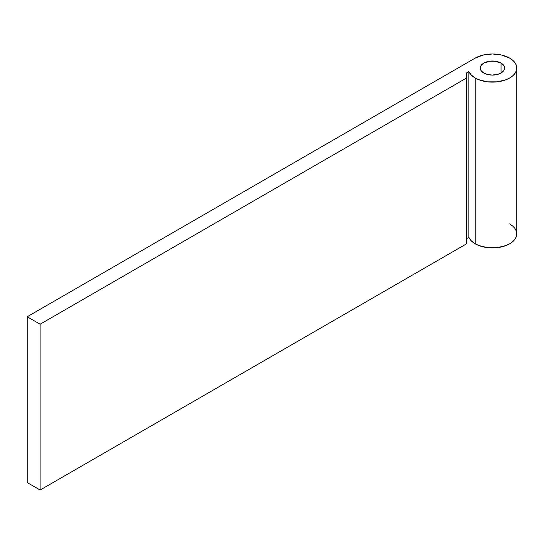<?xml version="1.0" encoding="UTF-8"?>
<svg xmlns="http://www.w3.org/2000/svg" width="544" height="544" viewBox="0 0 544 544"><rect width="100%" height="100%" fill="white"/><g stroke="black" fill="none" stroke-linecap="round" stroke-linejoin="round"><path stroke-width="0.82" d="M483.813 73.025A12.186 7.031 180 0 1 480.25 68.048A12.186 7.031 180 0 1 487.771 61.554A12.186 7.031 180 0 1 501.044 63.077L501.044 73.025L499.202 73.902L492.429 75.086L487.771 74.548L483.813 73.025L481.175 70.74L480.481 69.421L480.481 66.681L481.175 65.362L483.813 63.077L490.056 61.152L494.809 61.152L501.044 63.077L503.69 65.362L504.383 66.681L504.383 69.421L503.69 70.74L501.044 73.025L501.044 63.077A12.186 7.031 180 0 1 504.614 68.048A12.186 7.031 180 0 1 497.094 74.548A12.186 7.031 180 0 1 483.813 73.025M516.8 68.048L516.8 233.852L516.331 236.599L514.944 239.238L512.693 241.672L509.66 243.8L505.968 245.555L497.189 247.656L487.676 247.656L478.897 245.555L475.204 243.8A24.371 14.069 0 0 1 468.833 237.368L468.833 71.563L468.833 237.368L466.439 238.748L468.833 237.368L471.267 240.829L475.204 243.8L475.204 77.996A24.371 14.069 180 0 1 468.833 71.563L466.439 72.944L466.439 243.889L40.12 490.022L466.439 243.889L466.439 78.084L40.12 324.217L40.12 490.022L27.2 482.555L40.12 490.022L40.12 324.217L27.2 316.751L27.2 482.555L27.2 316.751L475.204 58.099L27.2 316.751L40.12 324.217L466.439 78.084L466.439 72.944L468.833 71.563L471.267 75.024L475.204 77.996L478.897 79.75L487.676 81.852L497.189 81.852L505.968 79.75L509.66 77.996L512.693 75.868L514.944 73.433L516.331 70.795L516.8 68.048L516.331 65.307L514.944 62.669L512.693 60.234L509.66 58.099L501.758 55.053L492.429 53.978L483.106 55.053L475.204 58.099A24.371 14.069 180 0 1 509.66 58.099A24.371 14.069 180 0 1 516.8 68.048A24.371 14.069 180 0 1 501.758 81.049A24.371 14.069 180 0 1 475.204 77.996L475.204 243.8A24.371 14.069 0 0 0 501.758 246.854A24.371 14.069 0 0 0 516.8 233.852L516.331 231.112L514.944 228.473L512.693 226.039L509.66 223.904"/></g></svg>
